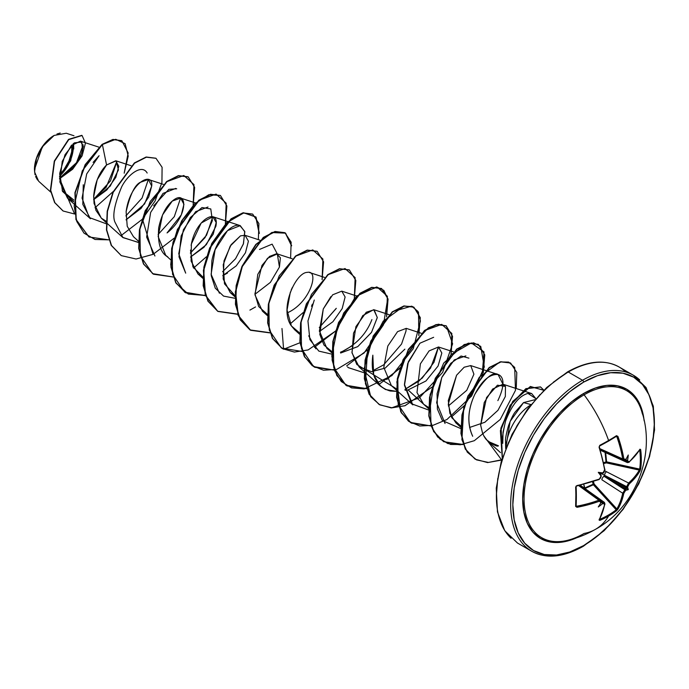 <?xml version="1.0" encoding="UTF-8"?>
<svg xmlns="http://www.w3.org/2000/svg" width="689" height="689" viewBox="0 0 689 689"><rect width="100%" height="100%" fill="white"/><g stroke="black" fill="none" stroke-linecap="round" stroke-linejoin="round"><path stroke-width="1.03" d="M642.432 414.063A84.911 49.022 120 0 0 584.1 394.814A101.627 58.677 60 0 1 608.594 440.495A101.61 27.009 -18.8 0 0 616.5 435.663A101.61 27.009 161.2 0 1 608.594 440.495A0.767 0.439 60 0 1 608.49 441.158L616.397 436.344A0.767 0.508 -122.9 0 0 616.5 435.663L617.938 436.43L621.4 447.661L624.045 459.391L625.431 459.658A101.102 53.062 -4.2 0 0 626.068 459.158A75.971 12.841 -57.8 0 0 628.265 455.007A75.971 74.825 -47.6 0 1 627.636 460.054A101.102 63.233 55.5 0 1 627.765 461.01L628.29 462.026L629.203 461.845L635.284 455.679L640.003 449.168L640.667 449.616A101.61 78.443 30.8 0 1 641.313 459.382A0.767 0.439 180 0 1 640.339 459.666A100.844 77.857 30.8 0 1 639.693 469.106A0.767 0.456 7.9 0 0 640.667 468.89A101.61 78.443 -149.2 0 0 641.313 459.382A101.61 78.443 30.8 0 1 640.667 468.89L640.003 470.94L635.284 477.658L628.73 484.496L627.765 486.649A101.102 63.233 55.5 0 1 627.636 487.467A75.971 33.287 -8.2 0 1 628.265 489.638A75.971 33.287 -111.8 0 1 626.068 490.172A101.102 63.233 -175.5 0 1 625.431 490.697L624.045 492.618L621.4 501.713L617.938 509.154L616.5 510.747A101.61 78.443 -150.8 0 1 608.594 516.061A101.61 78.443 -150.8 0 1 599.809 520.384L599.086 520.04L602.367 512.702L604.658 504.348L604.365 503.47L603.219 503.521A101.102 63.233 -175.5 0 1 602.332 503.883A75.971 74.825 -72.4 0 1 598.276 506.958A75.971 12.841 -62.2 0 0 600.774 502.979A101.102 53.062 -115.8 0 0 600.886 502.169L599.955 501.11L588.484 504.684L577.02 507.302L575.642 506.432L576.021 486.133L599.284 479.122L600.507 478.071L600.886 476.53A101.102 53.062 -115.8 0 0 600.774 475.565A75.971 28.697 -109.7 0 1 598.276 472.327A75.971 28.697 -10.3 0 1 602.332 472.861A101.102 53.062 -4.2 0 0 603.219 472.482L604.374 471.379L604.658 469.795L602.367 458.65L599.086 447.316L599.809 445.301A101.61 27.009 -18.8 0 0 608.594 440.495A101.627 58.677 -120 0 0 584.1 394.814A84.911 49.022 120 0 0 524.794 487.597A84.911 49.022 120 0 0 565.643 540.762M608.594 441.046A100.844 26.811 -18.8 0 0 616.199 436.404A0.767 0.508 -122.9 0 0 616.379 436.344A0.767 0.508 57.1 0 0 616.5 435.663L617.938 436.43L616.87 436.783A100.275 59.392 58.7 0 1 622.701 458.926A100.275 59.392 -121.3 0 0 616.87 436.783L617.938 436.43A101.033 59.84 -121.3 0 1 623.821 458.736L622.701 458.926L601.85 449.555L622.701 458.926L623.588 460.39L622.701 458.926L623.821 458.736L625.431 459.658A0.767 0.508 52.3 0 1 625.293 460.123A0.767 0.508 -127.7 0 0 625.431 459.658A101.102 53.062 175.8 0 0 626.068 459.158A75.971 12.841 -57.8 0 0 628.265 455.007A75.971 74.825 -47.6 0 1 627.636 460.054L627.128 460.76L625.672 459.089L626.499 460.106A100.344 62.759 55.5 0 1 626.654 461.199A100.344 62.759 -124.5 0 0 626.499 460.106L627.128 460.76L627.636 460.054A101.102 63.233 -124.5 0 1 627.765 461.01L624.863 460.381L626.654 461.199L627.334 462.56L626.654 461.199L627.765 461.01L629.203 461.845A0.767 0.525 48.5 0 1 629.074 462.259A0.767 0.525 -131.5 0 0 629.203 461.845A101.033 56.782 178.7 0 0 640.003 449.168A0.767 0.594 31 0 1 639.935 449.504A0.767 0.594 -149 0 0 640.003 449.168L640.667 449.616L639.659 449.969L640.667 449.616A101.61 78.443 -149.2 0 1 641.313 459.382A0.767 0.439 0 0 1 640.339 459.666A100.844 77.857 -149.2 0 0 639.693 449.969A100.844 77.857 30.8 0 1 640.339 459.666A100.844 77.857 -149.2 0 1 639.693 469.106L639.306 470.105L606.329 462.879L606.596 461.845L639.693 469.106L639.306 470.105L606.329 462.879L606.01 461.949L603.667 462.603L606.01 461.949L605.097 452.406L606.01 461.949L639.693 469.106A0.767 0.456 -172.1 0 0 640.667 468.89L640.003 470.94A0.767 0.586 -149.8 0 0 639.306 470.105A0.767 0.586 30.2 0 1 640.003 470.94A101.033 59.84 1.3 0 1 629.203 483.962A0.767 0.517 -132 0 0 628.583 483.032A100.275 59.392 1.3 0 0 639.306 470.105A100.275 59.392 -178.7 0 1 628.583 483.032L606.484 471.715L628.583 483.032A0.767 0.517 48 0 1 629.203 483.962L627.765 486.649A0.767 0.5 -171 0 1 626.654 486.649L604.563 475.332L626.499 487.588A100.344 62.759 -124.5 0 0 626.654 486.649L628.583 483.032L626.654 486.649A0.767 0.5 9 0 0 627.765 486.649A101.102 63.233 -124.5 0 1 627.636 487.467A75.971 33.287 -8.2 0 1 628.265 489.638L625.672 488.139L625.698 488.777L604.029 476.263L624.871 489.733A100.344 62.759 4.5 0 0 625.603 489.13L604.029 476.263A2.902 1.481 122.9 0 0 601.85 479.742L622.701 493.221L601.85 479.742A2.902 1.481 -57.1 0 1 604.029 476.263L624.871 489.733A0.767 0.5 51 0 1 625.431 490.697A101.102 63.233 4.5 0 0 626.068 490.172L625.603 489.13A100.344 62.759 -175.5 0 1 624.871 489.733L622.701 493.221L624.871 489.733A0.767 0.5 -129 0 1 625.431 490.697L623.821 493.29A0.767 0.517 -168 0 1 622.701 493.221A0.767 0.517 12 0 0 623.821 493.29A101.033 59.84 -121.3 0 1 617.938 509.154A0.767 0.586 -150.2 0 1 616.87 508.964A100.275 59.392 -121.3 0 0 622.701 493.221A100.275 59.392 58.7 0 1 616.87 508.964L616.199 509.8L593.16 484.212L593.367 484.763L584.952 488.553M592.557 481.852L593.16 484.212L584.772 488.001L583.798 484.358L584.444 488.191L593.16 484.212L592.549 481.852M595.537 529.29A101.627 58.677 -120 0 0 608.594 516.061A101.627 58.677 60 0 1 595.537 529.29A101.627 58.677 60 0 1 584.1 533.467A84.911 49.022 120 0 1 559.916 541.554A84.911 49.022 120 0 1 525.345 483.799A84.911 49.022 120 0 1 584.1 394.814A1.524 0.878 60 0 1 583.617 393.488A86.185 49.754 -60 0 1 644.155 420.867M583.617 545.593A100.103 57.798 -60 0 1 512.831 504.727A100.103 57.798 -60 0 1 583.617 382.128A1.524 0.878 -120 0 0 582.532 380.259A101.627 58.677 120 0 0 518.145 463.568A101.627 58.677 120 0 0 525.354 546.506A101.627 58.677 -60 0 1 518.145 463.568A101.627 58.677 -60 0 1 582.532 380.259L568.27 372.017A1.524 0.878 -120 0 0 567.503 371.939A1.524 0.878 60 0 1 568.27 372.017A101.627 58.677 120 0 0 503.874 455.326A101.627 58.677 120 0 0 511.083 538.273A101.627 58.677 -60 0 1 503.874 455.326A101.627 58.677 -60 0 1 568.27 372.017L582.532 380.259A101.627 58.677 -60 0 1 639.719 379.966A101.627 58.677 120 0 0 582.532 380.259A1.524 0.878 60 0 1 583.617 382.128A100.103 57.798 -60 0 1 654.395 422.994A100.103 57.798 -60 0 1 583.617 545.593A1.524 0.878 60 0 1 583.299 546.291A1.524 0.878 -120 0 0 583.617 545.593L569.803 551.992L556.523 555.007L544.284 554.524L533.562 550.554L524.76 543.251L518.214 532.89L514.192 519.885L512.831 504.727L514.192 487.993L518.214 470.337L524.76 452.432L533.562 434.957L544.284 418.602L556.523 403.987L569.803 391.671L583.617 382.128L597.423 375.72L610.704 372.706L622.942 373.197L633.665 377.167L642.467 384.471L649.012 394.823L653.034 407.828L654.395 422.994L653.034 439.72L649.012 457.384L642.467 475.289L633.665 492.756L622.942 509.111L610.704 523.735L597.423 536.051L583.617 545.593M37.533 180.044L35.578 176.539M35.018 174.705L34.45 169.58L42.339 146.8L54.164 135.423L43.717 144.914L36.439 158.453L34.562 171.923L38.644 181.224L50.762 192.119M53.888 135.578A27.491 15.873 120 0 0 34.45 169.253L35.931 159.805L40.143 150.09L46.447 141.581L53.888 135.578M530.625 405.02A35.492 20.489 120 0 0 506.165 447.394A35.492 20.489 -60 0 1 530.625 405.02M553.379 382.18L567.185 372.637A1.524 0.878 60 0 1 567.503 371.939L546.678 387.528L527.619 408.956L512.022 434.38L501.248 461.587L496.252 488.2L497.467 511.927L504.77 530.728L517.456 543.01L531.719 551.252C546.119 559.115 563.309 557.461 583.299 546.291A1.524 0.878 60 0 1 582.532 546.213A101.627 58.677 -60 0 1 525.354 546.506M625.448 371.724A101.627 58.677 120 0 0 568.27 372.017A101.627 58.677 -60 0 1 625.448 371.724M59.581 178.425L72.104 168.883L80.553 156.808L83.317 146.344L80.467 141.142L71.303 145.534L62.225 161.407L59.857 181.974L67.453 198.096L73.93 201.877L62.535 191.413L59.719 173.327L65.024 154.715L74.352 142.856L81.87 142.02L82.568 151.546L74.49 166.178L59.581 178.425M101.429 218.267L95.883 210.257L93.652 196.847L97.183 179.777L106.562 164.964L116.105 160.873L118.439 169.933L110.24 186.099L93.678 199.646L106.847 189.94L115.83 177.34L118.801 166.282L115.786 160.761L106.562 164.964C99.362 172.129 95.073 182.335 93.695 195.573L94.066 203.522L101.266 218.12L106.407 221.358M126.104 211.902L126.121 211.721C130.126 181.104 153.552 171.234 151.709 186.013L144.587 203.961L126.027 219.851L141.03 208.422L148.721 197.002L151.709 186.013L148.368 179.484L140.082 182.413C134.596 185.341 129.945 195.108 126.121 211.721L127.224 226.293L133.494 236.732L138.61 241.322M167.057 232.934L181.302 214.873L183.946 204.314L180.604 198.096L172.259 201.076L162.501 214.977L158.143 236.482L165.73 255.343L167.849 256.98C160.58 253.096 157.531 243.398 158.685 227.861C161.467 214.632 166.437 205.356 173.594 200.034C187.864 189.329 188.183 216.544 167.057 232.934M191.111 245.37L191.378 244.001C196.537 217.543 219.731 207.492 215.864 226.345L206.312 244.707L190.5 257.075L203.987 247.265L213.22 234.165L216.174 222.547L212.841 216.699L201.154 223.064L191.378 244.001L191.094 261.114L197.967 273.955L202.842 277.073L192.92 266.85L190.491 250.081M227.499 273.051L222.736 275.686L236.224 265.876L245.456 252.777L248.41 241.159L245.077 235.311L240.513 235.836L231.116 244.681L224.003 260.898L223.167 278.942L230.204 292.558L235.078 295.684L224.493 283.834L223.236 264.636L230.212 246.068L240.513 235.836M279.441 267.048L277.314 253.922L267.47 258.28L257.807 274.317L255.042 295.064L262.44 311.17L267.315 314.296L258.659 306.545L254.921 293.79L261.966 265.454L269.571 256.403L276.539 253.75L280.389 257.772L279.441 267.048L270.398 282.378L254.964 294.298M287.201 312.909L287.744 312.651L287.201 312.909M292.325 287.52L291.128 290.138M290.37 292.024L287.055 310.119L291.361 325.888L294.677 329.781L299.551 332.908L291.361 325.888C278.899 308.861 295.762 272.388 307.26 272.379C319.774 269.657 310.532 302.299 287.744 312.651M319.438 331.521L332.925 321.711L342.166 308.612L345.111 296.993L341.787 291.146L332.666 294.806L323.27 308.965L319.395 330.961L326.905 348.393L331.788 351.519L323.959 345.043L319.825 334.484L323.27 308.965L330.841 296.649M374.144 309.8L377.288 317.638L371.466 332.425L357.729 346.645L340.642 353.026L357.798 346.584L371.56 332.279L377.296 317.474L373.705 309.671L362.802 315.571L353.543 333.114L352.036 352.957L359.15 367.004L371.483 371.655L385.142 368.133L404.856 349.168M421.186 333.235L406.252 328.369L397.562 331.642L387.812 346.024L383.807 367.392L391.378 385.616L396.253 388.734L356.816 364.49L351.941 352.372L355.92 326.629L366.29 312.229L374.032 309.766M423.83 404.417L408.095 389.914L405.115 390.241L408.095 389.914L425.923 381.008L438.058 366.057L441.83 353.035L438.488 346.98L429.083 350.908L420.385 363.852L417 392.532L423.614 404.228L428.489 407.345M448.375 405.959L466.772 390.31L473.911 374.179L470.725 365.592L464.153 367.228L456.566 375.247L448.272 400.576L449.874 413.348L455.851 422.839L460.726 425.957L451.82 417.758L448.263 404.262L456.566 375.247M469.588 427.464L484.858 422.262L497.966 410.299L505.338 396.494L505.45 386.426L502.953 384.204L492.609 389.07L484.246 402.505L480.672 425.216L482.558 433.2L484.221 436.671L482.558 433.2L480.672 425.216L486.572 397.562L497.458 385.194L505.45 386.426L505.338 396.494L497.966 410.299L484.858 422.271L469.588 427.464M485.22 438.221L488.019 441.391L498.466 445.826C497.225 446.92 493.169 444.853 486.305 439.625L484.221 436.671M502.763 443.354L503.03 432.261L505.605 420.97C511.798 404.977 519.248 395.787 527.938 393.419L531.658 393.548L535.887 398.681L527.938 393.419C519.342 395.667 511.901 404.848 505.605 420.97C502.608 434.079 501.652 441.537 502.763 443.354M502.936 384.195L498.078 374.506C492.971 371.319 485.237 377.891 474.885 394.229C467.71 409.645 466.987 423.657 472.697 436.266C463.706 417.25 473.016 398.406 474.885 394.229C481.93 380.535 489.664 373.955 498.078 374.506L470.725 365.592M498.078 374.506C498.853 374.713 508.801 377.684 497.863 400.619M445.042 423.494L436.637 402.729L441.761 377.529L454.258 359.925L465.885 355.903M391.378 385.616L412.806 404.882L404.417 384.436L407.699 363.534L419.963 343.2L433.657 337.3M438.462 346.972L434.01 362.233L422.142 378.201L404.96 389.414L419.093 380.965L430.547 368.115L438.462 346.972M396.227 391.343L385.513 389.518L380.578 386.271L373.671 374.85L372.835 355.179C370.294 374.85 376.091 386.796 390.215 391.007L396.227 391.343M406.226 328.36L405.985 331.116L406.226 328.36M405.985 331.116L401.566 344.026L383.756 364.791L372.723 370.803M363.99 372.732L348.341 367.659L347.54 366.901M371.914 319.575C366.531 333.536 356.73 344.138 342.519 351.381L351.528 346.171M315.932 348.892L308.715 335.81M311.506 306.286L312.358 304.168M336.103 308.62L319.283 327.568L336.284 308.31M219.403 293.221L211.11 274.3L215.106 249.668L227.525 230.608L240.246 225.63L244.819 231.831L243.329 244.113L235.466 258.84L222.59 271.733L235.629 258.616L243.475 243.682L244.733 231.392L239.806 225.501C231.513 222.754 215.424 240.082 211.876 260.864L211.247 275.703L215.261 288.148L223.572 296.098L235.052 298.294M212.815 216.69L206.545 235.25L190.345 253.121L205.064 237.593L212.384 220.601L210.782 208.948L201.989 207.544L190.328 217.535L181.173 235.965L178.985 256.808L185.694 273.145L178.752 253.759L183.386 229.781L195.667 211.652L208.009 207.019M154.93 255.998L146.636 237.076L150.641 212.445L163.052 193.385L175.773 188.407M180.578 198.087L174.3 216.647L180.587 198.087L195.547 202.962M138.343 242.459L122.694 237.386L101.266 218.12M148.342 179.467L142.072 198.027L125.88 215.898L142.072 198.027L148.35 179.476L163.31 184.351M67.453 198.096L90.457 218.775L82.801 204.314L83.274 184.747M93.101 162.406L99.07 155.731L86.685 173.947L82.051 198.105L89.182 217.517L106.373 223.83M106.184 187.21L116.897 161.347L110.507 180.871L93.67 199.302L106.175 187.227M74.024 200.189L62.191 190.672L74.024 200.189M83.171 144.836L76.505 162.682L59.573 178.158M59.564 176.849L70.726 160.804L73.594 143.424L73.74 148.979M73.99 135.759L66.282 133.244L54.173 135.414M102.11 144.371L85.169 164.637L74.955 192.636L75.936 219.533L88.915 236.921L75.971 219.662L74.937 192.748L85.143 164.68L102.377 144.526L82.258 170.889L74.145 205.951L76.806 221.505L83.998 233.14L95.039 239.479L108.733 239.841L89.053 236.999L76.203 219.688L75.23 192.791L85.436 164.792L102.377 144.526L106.562 164.964L102.377 144.526L115.743 139.299L125.122 143.691L128.214 156.076L124.184 173.189L128.154 152.967L121.858 140.745L113.177 139.574L102.11 144.371L112.91 139.419L121.72 140.668M113.229 191.525L95.004 207.751L113.229 191.525M74.627 214.012L59.59 178.727L72.646 169.227L82.077 155.895L85.453 143.114L82.06 135.5L68.754 139.626L54.56 161.26L50.702 190.328L54.862 202.678L63.13 211.006L74.627 214.012M62.992 210.929L54.595 202.523L50.426 190.173L54.293 161.105L68.487 139.471L81.793 135.345L68.633 139.342L54.336 161.002L50.435 190.207L54.646 202.6L62.992 210.929M530.978 404.572L523.554 402.583L515.028 412.194C513.176 414.606 510.98 419.179 508.439 425.905C506.251 433.82 505.278 438.859 505.519 441.02L505.7 448.573L510.136 421.41L523.554 402.583L535.017 399.68M540.098 394.504L527.86 409.12L517.138 425.475L508.336 442.949L501.79 460.855M497.768 478.51L496.407 495.245M120.988 235.655L141.943 219.55L120.988 235.655M142.425 219.016L153.087 254.336L136.077 259.012L121.298 255.619L111.497 245.491L106.743 230.031L107.458 211.42L113.229 192.291L134.605 163.147L146.344 157.195L155.99 158.298L162.096 167.289L161.924 182.559L155.077 201.033L142.425 219.016M153.225 254.267L174.171 238.161L153.225 254.267M193.161 205.27L193.953 184.566L183.808 175.48L167.065 181.586L150.245 201.438L139.876 229.049L140.367 255.877L152.562 273.636L173.404 277.03L153.526 274.222L143.725 264.094L138.971 248.634L139.695 230.014L145.474 210.894L166.85 181.75L178.589 175.807L188.226 176.909L194.651 187.391L193.161 205.27M193.514 268.09L206.407 256.764L193.514 268.09M225.398 223.882L226.19 203.195L216.079 194.091L199.362 200.146L182.542 219.937L172.138 247.506L172.56 274.334L184.661 292.162L205.434 295.676L185.763 292.834L175.962 282.705L171.208 267.246L171.931 248.634L177.702 229.515L199.078 200.37L210.808 194.419L220.454 195.512L226.888 205.994L225.398 223.882M259.374 233.407L256.032 217.095L243.811 212.875L227.215 222.504L212.048 243.587L203.694 270.321L205.486 295.211L217.758 311.307L237.671 314.287L218.008 311.454L208.199 301.326L203.444 285.866L204.168 267.246L209.938 248.118L231.323 218.973L243.053 213.03L252.699 214.133L258.909 223.572L258.358 239.643M249.926 310.102L255.541 306.941M291.688 245.775L285.599 233.166L272.267 232.555L256.127 244.543L242.382 266.264L235.569 292.153L238.334 315.502L250.667 330.298L269.907 332.899L250.228 330.057L240.427 319.92L235.681 304.46L236.405 285.84L242.175 266.721L263.551 237.584L275.29 231.642L284.927 232.744L291.146 242.183L290.594 258.254M290.215 323.925L303.117 312.599L290.215 323.925M314.399 347.325L335.345 331.211L308.147 349.926L294.401 352.062L282.473 348.668L272.672 338.549L267.918 323.089L268.632 304.469L274.411 285.349L295.779 256.196L307.518 250.253L317.164 251.347L323.589 261.829L322.099 279.717L322.9 259.021L312.78 249.926L296.063 255.981L279.243 275.772L268.839 303.341L269.27 330.169L281.37 347.997L302.144 351.511M354.335 298.328L355.136 277.633L345.017 268.538L328.3 274.592L311.48 294.384L301.076 321.944L301.506 348.78L313.607 366.608L334.38 370.114L314.709 367.28L304.9 357.152L300.154 341.692L300.869 323.072L306.648 303.952L328.024 274.799L339.763 268.865L349.409 269.967L355.825 280.449L354.335 298.328M346.636 365.937L367.582 349.823L346.636 365.937M386.572 316.94L387.364 296.244L377.253 287.149L360.536 293.204L343.716 312.987L333.312 340.555L333.743 367.392L345.844 385.211L366.608 388.734L346.929 385.883L337.136 375.755L332.382 360.295L333.106 341.675L338.885 322.564L360.252 293.419L371.991 287.477L381.628 288.57L388.062 299.052L386.572 316.94M378.872 384.54L399.818 368.434L378.872 384.54M418.809 335.552L418.499 312.186L412.59 306.553L403.892 306.166L383.222 321.134L367.478 351.226L365.411 383.695L370.596 396.364L379.57 404.719L391.464 407.905L405.115 405.675L432.055 387.046L404.856 405.761L391.111 407.897L379.183 404.503L369.373 394.384L364.619 378.924L365.342 360.304L371.113 341.176L392.489 312.031L404.228 306.08L413.874 307.182L420.299 317.663L418.809 335.552M451.037 354.163L451.838 333.467L441.727 324.364L425.01 330.427L408.189 350.21L397.786 377.779L398.208 404.615L410.308 422.435L431.081 425.948L411.402 423.106L401.601 412.978L396.855 397.519L397.579 378.898L403.358 359.779L424.734 330.634L436.464 324.691L446.11 325.794L452.535 336.275L451.037 354.163M451.398 416.974L464.291 405.657L451.398 416.974M464.774 405.123L482.067 376.59L484.022 351.915L471.31 342.924L451.131 354.499L433.967 382.404L428.989 415.148L432.511 428.989L439.944 439.1L450.615 444.448L463.516 444.526L443.647 441.718L433.837 431.598L429.092 416.139L429.815 397.519L435.586 378.399L456.953 349.254L468.692 343.303L478.338 344.405L484.763 354.878L483.273 372.766M483.626 435.586L501.704 460.054L487.597 462.586L475.238 459.21L465.557 449.254L461.217 433.665L462.224 415.131L468.15 396.244L489.448 367.668L501.049 361.889L510.583 363.017L516.793 372.465L516.242 388.527M543.879 390.198L530.444 386.701L512.969 401.618L501.17 428.213L502.35 457.978L500.705 430.53L510.446 405.399L526.198 388.751L540.564 386.968L543.879 390.198M155.852 158.22L146.077 157.04L134.338 162.992L112.962 192.136L107.191 211.265L106.476 229.876L111.222 245.336L121.169 255.541L111.282 245.439L106.485 229.954L107.191 211.273L112.987 192.085L134.458 162.897L146.223 157.014L155.852 158.22M153.389 274.144L143.51 264.042L138.713 248.548L139.428 229.868L145.224 210.688L166.704 181.5L178.468 175.617L187.959 176.754L178.322 175.652L166.583 181.595L145.207 210.739L139.428 229.859L138.704 248.479L143.458 263.939L153.526 274.222M220.316 195.443L210.541 194.264L198.811 200.215L177.435 229.359L171.664 248.479L170.941 267.091L175.686 282.55L185.496 292.679L205.365 295.486L188.286 294.065L176.048 283.17L170.726 264.8L172.939 242.528L181.724 220.738L194.737 203.711L208.75 194.754L220.316 195.443M252.562 214.055L242.786 212.875L231.048 218.818L209.671 247.962L203.892 267.091L203.177 285.711L207.932 301.171L217.741 311.299L237.602 314.089L217.621 311.23L205.27 295.202L203.401 270.321L211.721 243.544L226.888 222.401L243.51 212.729L255.757 216.932L259.107 233.252M284.798 232.667L275.023 231.487L263.284 237.429L241.908 266.565L236.138 285.685L235.414 304.305L240.16 319.765L249.961 329.902L269.838 332.701L250.529 330.22L238.127 315.484L235.285 292.153L242.054 266.23L255.8 244.449L271.966 232.408L285.324 233.003L291.421 245.62M317.026 251.27L307.251 250.098L295.512 256.041L274.136 285.194L268.365 304.314L267.651 322.934L272.396 338.394L282.335 348.591M349.271 269.89L339.496 268.71L327.757 274.644L306.381 303.797L300.602 322.917L299.887 341.537L304.633 356.997L314.572 367.203M381.499 288.493L371.724 287.322L359.985 293.264L338.609 322.409L332.839 341.52L332.115 360.14L336.861 375.6L346.662 385.728L366.539 388.536M386.796 379.501L400.033 367.745M413.736 307.105L403.961 305.925L392.222 311.876L370.846 341.021L365.075 360.149L364.352 378.769L369.106 394.229L379.045 404.426M445.972 325.725L436.197 324.536L424.467 330.479L403.082 359.624L397.312 378.743L396.588 397.364L401.334 412.823L411.273 423.029M478.2 344.328L468.425 343.148L456.686 349.099L435.319 378.244L429.54 397.364L428.825 415.984L433.57 431.443L443.647 441.718M510.446 362.939L500.782 361.734L489.181 367.513L467.883 396.089L461.957 414.976L460.941 433.51L465.29 449.099L475.1 459.132M540.426 386.899L525.871 388.639L510.084 405.399L500.386 430.651L502.264 458.271L500.877 428.196L512.762 401.386L530.375 386.469L543.776 390.301M354.155 298.948L335.836 330.686M147.162 173.034C142.063 163.62 127.809 174.515 121.677 186.831C114.598 203.841 112.316 215.528 114.839 221.892L122.943 237.61L138.61 242.442M158.108 234.51L174.3 216.647M176.703 188.803L168.848 189.329L153.664 205.89M277.288 253.914L272.129 244.139L259.503 249.452M314.27 300.042L307.949 320.971L309.878 339.634L318.843 351.114L331.753 354.12M340.487 352.191L342.519 351.381M419.963 343.2L408.336 361.803L404.469 385.289L411.746 403.857L428.455 409.955M468.908 358.151L461.062 356.006L450.744 363.336L441.873 377.271L437.093 393.772L437.394 409.068L442.347 420.548L460.691 428.558M501.799 459.761L488.441 462.44L476.53 459.882L467.28 452.156L461.923 439.72L463.757 407.432L479.268 377.279L499.887 361.949L508.654 362.087L514.709 367.444L515.475 390.37L500.248 419.472L474.316 440.693L460.424 444.793L447.79 443.57L437.679 437.041L431.047 425.862L430.065 394.668L443.69 363.12L464.197 344.552L473.636 342.821L480.75 346.421L484.298 366.961L471.646 396.003L446.928 419.523L432.925 425.346L419.704 425.991L408.586 421.263L400.671 411.583L396.83 381.887L408.327 349.366L428.386 327.792L438.333 324.192L446.386 325.983L452.613 343.82L442.665 372.361L419.463 397.811L391.869 407.767L379.889 404.882L370.76 396.83L364.068 369.02L373.223 335.956L392.515 311.652L411.652 306.149L417.835 311.316L420.419 321.014L413.279 348.634L391.86 375.626L364.24 388.897L351.528 387.881L341.296 381.551L334.527 370.536L331.797 355.989L338.437 322.814L356.635 296.089L376.599 286.951L383.825 290.353L387.735 298.604L383.437 324.881L364.059 353.009L336.757 369.382L323.477 370.234L312.255 365.704L304.202 356.204L300.034 342.717L283.592 349.263L281.982 328.515M59.573 176.212A27.491 15.873 120 0 0 73.146 143.794L72.956 151.399L70.054 161.166L64.688 170.459L59.573 176.212M56.972 134.028L60.219 133.029M59.633 174.575A25.648 14.805 120 0 0 71.88 144.948L71.682 151.838L68.969 160.95L63.965 169.623L60.83 173.37M644.155 420.876L643.38 415.622L639.917 404.426L634.285 395.512L626.706 389.225L617.473 385.806L606.931 385.384L595.503 387.976L583.617 393.488L571.724 401.704L560.295 412.315L549.753 424.898L540.52 438.979L532.941 454.017L527.309 469.433L523.847 484.634L522.675 499.043L523.847 512.091L527.309 523.295L532.941 532.209L540.52 538.497L549.753 541.916L560.295 542.338L571.724 539.737L576.659 537.782A86.185 49.754 -60 0 1 522.77 494.96A86.185 49.754 -60 0 1 583.617 393.488A1.524 0.878 -120 0 0 584.1 394.814A84.911 49.022 120 0 1 641.037 409.266M599.938 448.694L601.85 449.555A2.902 1.774 114.2 0 0 602.651 450.985A2.902 1.774 -65.8 0 1 602.651 450.985A2.902 1.774 -65.8 0 1 601.85 449.555L599.938 448.694M599.249 446.386L599.628 445.972A100.844 26.811 -18.8 0 0 608.344 441.193A0.767 0.439 -120 0 0 608.594 440.495A101.61 27.009 161.2 0 1 599.809 445.301L599.086 447.316A101.033 56.782 61.3 0 1 604.658 469.795L603.219 472.482A101.102 53.062 175.8 0 1 602.332 472.861L600.515 473.619L602.203 473.265M601.049 475.229L600.515 473.619L600.774 475.565A101.102 53.062 64.2 0 1 600.886 476.53L599.284 479.122A101.033 56.782 178.7 0 1 577.02 485.53L576.297 486.133M576.788 485.823L575.642 487.157A101.61 27.009 78.8 0 1 575.642 506.432L577.02 507.302L576.788 506.2A100.275 59.392 1.3 0 0 598.887 500.18L578.639 485.581L598.887 500.18L600.627 500.231M601.006 502.582L601.221 501.816A0.767 0.508 7.7 0 0 601.049 501.437L600.593 500.214L598.887 500.18L599.284 501.239L598.887 500.18A100.275 59.392 -178.7 0 1 576.788 506.2L577.02 507.302A101.033 59.84 1.3 0 0 599.284 501.239L600.886 502.169A0.767 0.508 7.7 0 0 601.221 501.825A0.767 0.508 -172.3 0 1 600.886 502.169A101.102 53.062 64.2 0 1 600.774 502.979A75.971 12.841 -62.2 0 1 598.276 506.958A75.971 74.825 -72.4 0 0 602.332 503.883L602.694 503.091L601.807 502.875L602.694 503.091L602.332 503.883A101.102 63.233 4.5 0 0 603.219 503.521L602.832 502.462A100.344 62.759 -175.5 0 1 601.807 502.875L600.515 502.669L601.807 502.875A100.344 62.759 4.5 0 0 602.832 502.462L601.221 501.325L602.832 502.462L604.434 502.427L602.832 502.462L603.219 503.521L604.658 504.348A101.033 56.782 61.3 0 1 599.086 520.04L599.809 520.384A101.61 78.443 29.2 0 0 608.594 516.061A101.61 78.443 29.2 0 0 616.5 510.747L617.938 509.154A0.767 0.586 29.8 0 1 616.87 508.964L616.199 509.8L593.367 484.763L594.125 484.022L616.87 508.964L594.125 484.022L584.987 488.579M599.223 519.153L599.809 520.384L599.628 519.368A100.844 77.857 29.2 0 0 616.199 509.8A0.767 0.456 52.1 0 1 616.5 510.747A0.767 0.456 -127.9 0 0 616.199 509.8A100.844 77.857 -150.8 0 1 599.628 519.368L599.249 519.385M604.856 470.88L606.484 471.715A2.902 1.481 117.1 0 0 604.563 475.332L626.241 487.846L625.672 488.139L627.636 487.467L626.499 487.588A100.344 62.759 55.5 0 0 626.654 486.649L604.563 475.332A2.902 1.481 -62.9 0 1 606.484 471.715L604.856 470.88M605.665 452.673L606.596 461.845L606.01 461.949L606.329 462.879L603.865 463.559M601.17 473.421L604.563 475.332L601.17 473.421M616.199 436.404L616.87 436.783L616.199 436.404M576.168 486.779L576.168 505.984A0.767 0.508 -177.1 0 1 575.642 506.432A0.767 0.508 2.9 0 0 576.133 505.804L576.297 506.131M623.614 460.398L600.326 449.943M627.421 462.603L600.438 450.296M604.718 451.906A2.902 1.567 114.5 0 0 605.218 452.466A2.902 1.567 -65.5 0 1 604.718 451.906M605.993 452.484A2.902 1.567 -65.5 0 1 605.218 452.466M600.507 478.045L598.887 479.466M584.548 488.268A2.902 1.567 125.5 0 0 583.816 488.113A2.902 1.567 -54.5 0 1 584.548 488.268M601.221 501.816L600.593 500.214L581.99 486.787A2.902 1.774 125.8 0 0 580.345 486.804A2.902 1.774 -54.2 0 1 581.981 486.787A2.902 1.774 -54.2 0 1 582.515 488.07M605.709 452.69L606.329 462.879M593.479 481.551L594.125 484.022M628.583 462.319A0.767 0.525 -131.5 0 0 629.074 462.259L639.952 449.486A0.767 0.594 -149 0 1 639.668 449.71M624.871 460.166A0.767 0.508 -127.7 0 0 625.293 460.123L623.588 460.39M599.809 445.301L599.74 445.955L599.809 445.301M599.628 445.972L599.352 446.67M599.396 447.032L604.761 469.278M603.219 472.482L603.09 472.947L603.219 472.482M602.832 472.895L604.21 471.646M599.335 519.833L599.344 519.825A0.767 0.594 -151 0 1 599.086 520.04A0.767 0.594 29 0 0 599.387 519.48M599.344 519.825L604.959 504.029A0.767 0.525 -168.5 0 1 604.658 504.348A0.767 0.525 11.5 0 0 604.959 504.029L604.417 502.41L580.284 485.211M604.761 503.573L604.417 502.41M576.133 505.804A100.844 26.811 -101.2 0 0 576.142 486.899M601.161 475.754L600.774 475.565A75.971 28.697 -109.7 0 1 598.276 472.327L600.515 473.619L598.276 472.327A75.971 28.697 -10.3 0 1 602.332 472.861L602.686 473.11M625.698 488.777L625.672 488.139L628.265 489.638A75.971 33.287 -111.8 0 1 626.068 490.172L625.698 488.777M566.263 540.632C576.504 538.402 586.227 534.638 595.425 529.35C636.197 507.113 656.453 453.302 641.425 410.437M567.503 371.939C587.493 360.778 604.684 359.124 619.075 366.987L633.346 375.221L646.024 387.502L653.336 406.303L654.55 430.031L649.555 456.652L638.781 483.859L623.175 509.274L604.124 530.702L583.299 546.291M80.467 141.142L98.837 147.127M115.786 160.761L131.074 165.739M165.73 255.343L170.846 259.934M212.841 216.699L240.246 225.63M197.967 273.955L202.816 278.304M245.077 235.311L260.011 240.185M230.204 292.558L235.052 296.916M277.314 253.922L292.248 258.788M262.44 311.17L267.289 315.528M309.542 272.534L324.485 277.4M294.677 329.781L299.517 334.139M341.787 291.146L356.721 296.012M326.905 348.393L331.753 352.751M374.015 309.757L388.958 314.623M359.15 367.004L380.578 386.271M438.488 346.98L453.422 351.846M423.614 404.228L428.73 408.827M455.851 422.839L460.7 427.197M502.953 384.204L531.658 393.548M488.019 441.391L500.541 452.647M581.99 486.787L579.923 485.297M627.403 462.595L629.074 462.259M608.49 441.158L599.74 445.947M604.968 469.459L603.891 472.421C605.157 470.647 600.61 476.883 604.968 469.459M604.675 470.389L604.925 469.605M602.608 473.154L603.082 472.947M601.161 475.66L600.662 477.787M599.792 478.838L601.221 476.177M599.137 479.544L576.934 485.943"/></g></svg>
